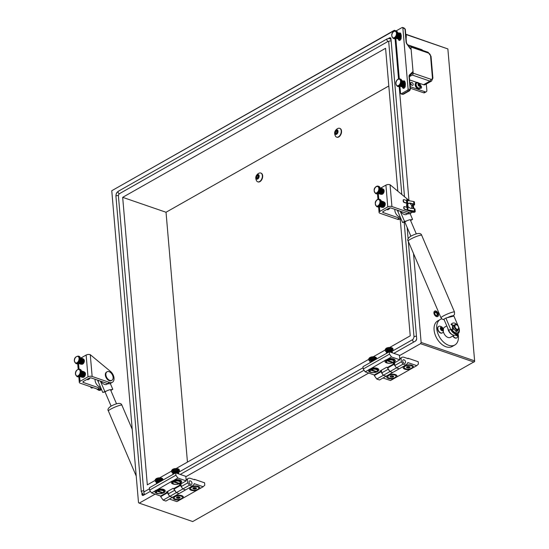 <?xml version="1.0" encoding="UTF-8"?>
<svg xmlns="http://www.w3.org/2000/svg" width="549" height="549" viewBox="0 0 549 549"><rect width="100%" height="100%" fill="white"/><g stroke="black" fill="none" stroke-linecap="round" stroke-linejoin="round"><path stroke-width="0.82" d="M435.988 311.194A2.937 1.873 60.5 0 0 434.76 311.249A2.937 1.873 60.5 0 0 434.218 313.898A2.937 1.873 60.5 0 0 436.434 316.423A2.937 1.873 60.5 0 0 437.663 316.361A2.937 1.873 60.5 0 0 438.205 313.712A2.937 1.873 60.5 0 0 435.988 311.194M397.826 191.196L385.576 48.305L122.674 197.331L147.324 484.856L155.189 480.396M159.78 477.795L171.617 471.083M176.208 468.475L368.798 359.314M373.389 356.706L385.226 350.001M389.824 347.393L410.227 335.83L400.221 219.12A6.856 4.365 -119.5 0 1 397.373 219.25L380.025 213.28A2.937 1.324 -4.9 0 1 379.071 212.415A2.937 1.324 -4.9 0 1 379.833 211.42L387.779 206.911A2.937 1.324 -4.9 0 1 391.924 206.541L409.266 212.511A6.856 4.365 60.5 0 0 412.127 212.374A6.856 4.365 60.5 0 0 412.532 212.092M388.685 41.539A1.963 1.228 -71 0 0 388.548 41.477A1.963 1.228 -71 0 0 387.759 41.587L119.593 193.598A1.963 1.228 -71 0 0 118.433 196.082L143.673 490.573A1.963 1.228 -71 0 0 144.353 491.684A1.963 1.228 -71 0 0 144.373 491.691L144.353 491.684M395.397 30.868L394.395 30.518L111.77 190.723L138.506 502.644L139.24 503.138L155.12 494.141M141.862 493.51L141.93 494.306A1.963 1.228 -71 0 0 142.603 495.411A1.963 1.228 -71 0 0 143.392 495.301L150.44 491.307M117.273 192.177A1.963 1.228 -71 0 0 116.251 194.003M404.503 196.727L390.97 38.855A1.963 1.228 -71 0 0 390.291 37.744A1.963 1.228 -71 0 0 389.509 37.854L388.534 38.409M393.832 353.343L415.504 341.059A1.963 1.228 -71 0 0 416.664 338.575L408.339 241.43M408.113 238.808L407.138 227.41M180.216 474.432L364.049 370.225M185.837 476.731L368.729 373.052M399.446 355.642L420.548 343.681L421.131 342.439L474.611 360.851L447.867 48.93L405.814 34.45M111.77 190.723L394.381 30.27L394.429 30.984M395.081 38.588L398.54 78.905M399.192 86.509L408.957 200.412M410.336 219.936L412.574 219.374L410.082 213.554M410.673 220.451L410.707 220.801M413.507 253.528L421.131 342.439M405.718 34.175L447.867 48.93L474.672 361.468L474.611 360.851L474.027 362.093L420.548 343.681M394.381 30.27L396.165 30.881M139.24 503.138L192.72 521.55L474.672 361.468M388.809 85.98L166.031 212.257L187.449 462.107M166.031 212.257L122.674 197.331M390.764 38.149A1.963 1.228 -71 0 0 390.593 38.231L389.872 38.636M143.001 494.512L143.014 494.676A1.963 1.228 -71 0 0 143.22 495.383M436.448 316.574A3.109 1.983 -119.5 0 1 433.916 313.019A3.109 1.983 -119.5 0 1 435.975 311.043A3.109 1.983 -119.5 0 1 436.771 311.475A3.109 1.983 -119.5 0 1 438.5 314.529A3.109 1.983 -119.5 0 1 436.448 316.574M436.064 312.065A1.963 1.249 -119.5 0 1 437.656 314.303A1.963 1.249 -119.5 0 1 436.359 315.551A1.963 1.249 -119.5 0 1 435.858 315.277A1.963 1.249 -119.5 0 1 434.767 313.349A1.963 1.249 -119.5 0 1 436.064 312.065M434.787 313.472A1.585 1.009 -119.5 0 1 435.179 312.566A1.585 1.009 -119.5 0 1 435.844 312.532A1.585 1.009 -119.5 0 1 437.038 313.898A1.585 1.009 -119.5 0 1 436.743 315.332A1.585 1.009 -119.5 0 1 436.084 315.359A1.585 1.009 -119.5 0 1 435.762 315.201M83.469 359.135A2.697 1.688 109 0 1 84.313 361.462A2.697 1.688 109 0 1 82.741 364.062A2.697 1.688 109 0 1 81.712 364.227M83.887 360.055L84.265 360.185A2.697 1.688 -71 0 0 84.244 360.178M84.587 372.208A2.697 1.688 109 0 1 85.431 374.528A2.697 1.688 109 0 1 83.86 377.129A2.697 1.688 109 0 1 82.837 377.3M85.383 373.238A2.697 1.688 -71 0 0 85.363 373.251L85.006 373.128M84.093 376.957A2.697 1.688 -71 0 0 84.093 376.971L83.729 376.834M101.16 388.644L100.453 389.049A6.856 4.365 -119.5 0 1 97.592 389.179L80.25 383.209A2.937 1.324 -4.9 0 1 79.289 382.344A2.937 1.324 -4.9 0 1 80.051 381.342L88.005 376.834A2.937 1.324 -4.9 0 1 92.143 376.463L109.484 382.433A6.856 4.365 60.5 0 0 112.346 382.303L110.376 383.422A6.856 4.365 -119.5 0 1 107.515 383.552L91.326 377.98A1.565 0.707 175.1 0 0 89.123 378.179L83.27 381.493A1.565 0.707 175.1 0 0 82.865 382.029A1.565 0.707 175.1 0 0 83.373 382.488L99.561 388.061A6.856 4.365 60.5 0 0 101.016 388.301M80.916 358.01L86.138 355.052A2.937 1.324 -4.9 0 1 90.276 354.681L92.143 376.463M112.346 382.303A6.856 4.365 60.5 0 0 113.938 377.41A6.856 4.365 60.5 0 0 110.493 371.426L90.276 354.681M96.247 388.719L98.587 390.174A1.373 0.618 175.1 0 0 98.813 390.277A1.373 0.618 175.1 0 0 100.309 390.277A1.373 0.618 175.1 0 0 101.098 389.639A1.373 0.618 175.1 0 0 100.652 389.234L100.316 389.117M92.994 387.594L91.752 387.814A0.981 0.858 -28.7 0 1 90.729 387.134L90.702 386.805M100 389.248L100.392 389.385A0.981 0.439 -4.9 0 1 100.707 389.673A0.981 0.439 -4.9 0 1 100.028 390.161A0.981 0.439 -4.9 0 1 98.916 390.058L97.406 389.117M91.752 387.814L91.841 387.978A0.981 0.858 151.3 0 1 90.866 387.498M91.841 387.978L93.344 387.718M383.243 189.213A2.697 1.688 109 0 1 384.087 191.532A2.697 1.688 109 0 1 382.516 194.133A2.697 1.688 109 0 1 381.493 194.305M382.749 193.962A2.697 1.688 -71 0 0 382.756 193.975L382.385 193.838M384.369 202.279A2.697 1.688 109 0 1 385.213 204.605A2.697 1.688 109 0 1 383.641 207.199A2.697 1.688 109 0 1 382.612 207.371M385.158 203.315A2.697 1.688 -71 0 0 385.144 203.322L384.78 203.199M383.868 207.028A2.697 1.688 -71 0 0 383.875 207.048L383.511 206.904M407.049 207.213A2.937 1.873 -119.5 0 1 406.802 204.358A2.889 1.839 60.5 0 0 406.734 204.496M412.127 212.374L410.151 213.492A6.856 4.365 -119.5 0 1 407.296 213.623L391.108 208.05A1.565 0.707 175.1 0 0 388.898 208.249L383.051 211.564A1.565 0.707 175.1 0 0 382.646 212.099A1.565 0.707 175.1 0 0 383.154 212.559L399.343 218.131A6.856 4.365 60.5 0 0 400.797 218.378M380.704 188.081L385.913 185.13A2.937 1.324 -4.9 0 1 390.058 184.752L391.924 206.541M413.829 208.586A6.856 4.365 60.5 0 0 413.068 205.319M409.43 200.804L390.058 184.752M407.193 199.177L407.694 207.467L408.079 207.467L407.674 209.896L414.481 211.111A1.373 0.618 -4.9 0 1 414.756 211.187A1.373 0.618 -4.9 0 1 415.209 211.591A1.373 0.618 -4.9 0 1 414.42 212.23A1.373 0.618 -4.9 0 1 412.917 212.23L404.606 209.368A0.981 0.624 -119.5 0 1 403.81 208.249L403.735 207.378A0.981 0.624 -119.5 0 1 403.975 206.774A0.981 0.624 -119.5 0 1 404.119 206.726M415.209 211.591L414.982 209.004L414.543 208.668L410.323 208.256L408.017 206.74M413.871 204.022L414.605 204.592L414.385 202.005A1.373 0.618 -4.9 0 0 413.939 201.6A1.373 0.618 -4.9 0 0 413.658 201.531L413.871 204.022L409.877 203.027L407.763 203.782M407.482 200.474L413.658 201.531M407.406 199.575L408.079 207.467M414.152 204.111C414.92 204.695 414.632 205.1 413.287 205.319L412.574 205.01C414.111 205.12 414.481 204.852 413.685 204.194L409.602 203.185L408.223 203.336M414.214 204.605L413.685 204.194M406.473 200.467L404.05 199.637A0.981 0.624 60.5 0 0 403.639 199.651A0.981 0.624 60.5 0 0 403.398 200.255L403.474 201.126A0.981 0.624 60.5 0 0 404.277 202.245L406.692 203.082M403.398 200.255L403.213 201.277A0.981 0.624 -119.5 0 0 404.009 202.396L406.713 203.329M407.07 207.44L404.647 206.602A0.981 0.624 60.5 0 0 404.236 206.623A0.981 0.624 60.5 0 0 404.002 207.227L404.071 208.098A0.981 0.624 60.5 0 0 404.874 209.217L413.184 212.079A0.981 0.439 175.1 0 0 414.248 212.079A0.981 0.439 175.1 0 0 414.818 211.626A0.981 0.439 175.1 0 0 414.296 211.283L407.591 210.137L407.694 207.467M406.473 200.392L407.269 199.067M412.875 208.496A4.9 3.116 60.5 0 0 412.388 205.312L413.287 205.326L412.313 205.161M403.138 200.406A0.981 0.624 -119.5 0 1 403.378 199.802A0.981 0.624 -119.5 0 1 403.522 199.754M407.015 199.575L406.878 199.067M453.193 326.284A2.45 1.558 60.5 0 0 452.85 327.581A2.45 1.558 60.5 0 0 453.488 329.27M452.994 325.804A2.937 1.873 60.5 0 0 452.493 327.458A2.937 1.873 60.5 0 0 453.083 329.215M446.783 325.914L444.663 327.115A5.881 3.74 60.5 0 0 443.317 329.119M441.746 318.859A14.693 9.354 60.5 0 0 440.312 319.443L437.683 320.932A14.693 9.354 60.5 0 0 434.094 329.99A14.693 9.354 60.5 0 0 440.991 343.653A14.693 9.354 60.5 0 0 452.177 346.501L454.805 345.012A14.693 9.354 60.5 0 0 458.401 335.961A14.693 9.354 60.5 0 0 458.038 333.62M440.312 319.443A14.693 9.354 60.5 0 0 436.723 328.494A14.693 9.354 60.5 0 0 443.619 342.164A14.693 9.354 60.5 0 0 454.805 345.012M458.566 327.636A2.45 1.558 60.5 0 0 458.566 327.581A2.45 1.558 60.5 0 0 457.2 325.173A2.45 1.558 60.5 0 0 454.956 326.394A2.45 1.558 60.5 0 0 456.946 329.194A2.45 1.558 60.5 0 0 458.566 327.636M457.084 325.09A2.937 1.873 60.5 0 0 456.96 324.994A2.937 1.873 60.5 0 0 454.984 324.644A2.937 1.873 60.5 0 0 454.263 326.456A2.937 1.873 60.5 0 0 455.643 329.187A2.937 1.873 60.5 0 0 457.887 329.757A2.937 1.873 60.5 0 0 458.6 327.945A2.937 1.873 60.5 0 0 458.593 327.883A2.937 1.873 60.5 0 0 458.587 327.815M454.984 324.644L453.865 325.276A2.937 1.873 60.5 0 0 453.151 327.087A2.937 1.873 60.5 0 0 454.531 329.819A2.937 1.873 60.5 0 0 456.768 330.388L457.887 329.757M443.331 331.479A5.881 3.74 60.5 0 0 450.461 337.34L454.201 335.219M447.86 328.439A5.881 3.74 60.5 0 0 453.069 334.979M455.697 330.903A2.937 1.873 60.5 0 0 456.109 330.766A2.937 1.873 60.5 0 0 456.404 330.525M107.933 383.676L106.904 384.266A5.881 3.74 -119.5 0 1 100.913 381.281M100.529 387.155A5.881 3.74 -119.5 0 1 95.066 380.265A5.881 3.74 -119.5 0 1 95.059 379.263M394.841 209.341A5.881 3.74 60.5 0 0 400.303 217.226M400.695 211.351A5.881 3.74 60.5 0 0 406.679 214.336L407.715 213.753M453.515 325.578L451.573 324.164A5.387 3.431 -119.5 0 1 452.465 323.258A5.387 3.431 -119.5 0 1 454.709 323.155A5.387 3.431 -119.5 0 1 457.845 325.832M458.333 326.689A5.387 3.431 -119.5 0 1 457.777 332.632A5.387 3.431 -119.5 0 1 455.533 332.735A5.387 3.431 -119.5 0 1 452.026 329.441L452.136 329.084L454.092 329.352M457.537 332.749A5.387 3.431 -119.5 0 1 457.317 332.893A5.387 3.431 -119.5 0 1 455.073 332.996A5.387 3.431 -119.5 0 1 451.566 329.702L451.992 329.167M451.573 324.164L451.113 324.425A5.387 3.431 -119.5 0 1 452.005 323.519A5.387 3.431 -119.5 0 1 452.239 323.402M451.113 324.425L453.289 325.969M455.608 330.471L455.855 331.541A3.918 2.498 60.5 0 0 457.049 331.356A3.918 2.498 60.5 0 0 458.003 329.675M456.809 331.466A3.918 2.498 60.5 0 0 457.543 329.949M413.177 84.32A1.62 1.029 60.5 0 0 412.416 82.817A1.62 1.029 60.5 0 0 411.187 82.501A1.62 1.029 60.5 0 0 410.789 83.503A1.62 1.029 60.5 0 0 411.551 85.006A1.62 1.029 60.5 0 0 412.779 85.315A1.62 1.029 60.5 0 0 413.177 84.32M410.844 83.819A1.62 1.029 -119.5 0 1 411.476 84.937M410.35 88.224L423.574 92.781A2.45 1.558 60.5 0 0 424.597 92.733L426.237 91.8A2.45 1.558 -119.5 0 1 425.221 91.848L410.22 86.687L410.398 84.402M426.299 84.018L426.841 90.29A2.45 1.558 -119.5 0 1 426.237 91.8M423.554 84.724L429.929 81.108L412.299 75.041A1.469 0.92 -71 0 0 413.171 73.175L430.807 79.241A2.45 1.558 60.5 0 0 432.427 77.69A1.469 0.666 175.1 0 1 432.9 78.123L431.562 81.032L425.187 84.649A3.918 2.498 -119.5 0 1 423.554 84.724L418.715 83.057M416.821 82.405L409.636 79.934M420.163 88.121L420.486 88.231A1.62 1.029 60.5 0 0 421.165 88.204A1.62 1.029 60.5 0 0 421.474 86.79A1.62 1.029 60.5 0 0 420.314 85.383M414.845 47.269L421.598 49.595A2.45 1.558 -119.5 0 1 422.757 50.453M414.598 47.187L407.742 44.819M412.299 75.041L409.362 76.702M432.427 77.69L430.56 55.909A2.45 1.558 60.5 0 0 428.563 53.102L410.933 47.036L413.171 73.175M410.933 47.036A1.469 0.92 -71 0 0 410.426 46.205A1.469 0.92 -71 0 0 409.835 46.288L409.087 46.713M402.506 87.023L402.52 87.126A2.059 1.29 -71 0 0 403.227 88.286A2.059 1.29 -71 0 0 404.057 88.176A2.059 1.29 -71 0 0 405.279 85.562L405.217 84.848M398.402 39.103L398.409 39.205A2.059 1.29 -71 0 0 399.123 40.365A2.059 1.29 -71 0 0 399.946 40.255A2.059 1.29 -71 0 0 401.168 37.641L401.106 36.927M410.412 48.971L406.884 44.009A2.937 1.873 -119.5 0 1 406.088 41.944L405.032 29.598A0.981 0.624 60.5 0 0 404.236 28.479L402.863 28.006A0.981 0.611 -71 0 0 402.52 27.45A0.981 0.611 -71 0 0 402.129 27.505L395.939 31.012M403.33 81.101A2.059 1.29 109 0 1 404.27 80.916A2.059 1.29 109 0 1 404.963 81.925M399.219 33.18A2.059 1.29 109 0 1 400.159 32.995A2.059 1.29 109 0 1 400.852 34.004M397.86 33.688A2.937 1.839 109 0 1 397.915 34.038A2.937 1.839 109 0 1 397.922 34.587A2.937 1.839 109 0 1 397.84 35.157A2.937 1.839 109 0 1 397.689 35.726A2.937 1.839 109 0 1 397.462 36.275A2.937 1.839 109 0 1 397.174 36.783A2.937 1.839 109 0 1 396.838 37.215L399.727 38.217A2.937 1.839 109 0 1 399.356 38.56L396.488 37.572L399.349 38.567A2.937 1.839 109 0 1 399.054 38.766A2.937 1.839 109 0 1 398.958 38.814L396.206 37.867L398.951 38.821A2.937 1.839 109 0 1 398.56 38.958L395.98 38.073L398.553 38.965A2.937 1.839 109 0 1 398.169 38.993L395.836 38.19L398.169 38.993A2.937 1.839 109 0 1 397.874 38.931A2.937 1.839 109 0 1 397.805 38.904L395.802 38.21L399.288 78.775M399.94 86.104L402.273 86.914A2.937 1.839 109 0 1 401.985 86.852A2.937 1.839 109 0 1 401.916 86.824L399.905 86.131L400.53 93.275A0.981 0.611 -71 0 0 400.866 93.831A0.981 0.611 -71 0 0 401.264 93.776L402.637 94.25A1.963 1.249 60.5 0 0 403.453 94.208L402.239 94.304A0.981 0.611 -71 0 0 402.637 94.25L408.881 90.709L407.509 90.235L401.264 93.776M407.509 90.235A0.981 0.611 -71 0 0 408.085 88.993L409.465 89.466A0.981 0.624 60.5 0 0 410.11 88.842L409.053 76.496A2.937 1.873 -119.5 0 1 409.527 74.863L412.718 71.795M402.863 28.006L408.085 88.993M155.587 490.463L155.189 490.881A5.195 2.34 175.1 0 0 156.575 493.325A5.195 2.34 175.1 0 0 163.396 492.913A5.195 2.34 175.1 0 0 164.425 489.79A5.195 2.34 175.1 0 0 163.54 489.372A5.195 2.34 175.1 0 0 157.844 489.379L151.586 492.927L149.596 490.127L149.39 487.773L175.687 472.867L185.802 476.354L186.186 480.883L177.876 478.021L171.624 481.569A5.195 2.34 175.1 0 0 173.004 484.012A5.195 2.34 175.1 0 0 179.825 483.6A5.195 2.34 175.1 0 0 180.854 480.471A5.195 2.34 175.1 0 0 179.976 480.059A5.195 2.34 175.1 0 0 174.28 480.066M172.022 481.15L157.844 489.379M173.82 489.193L180.395 485.467L182.865 488.939L189.439 485.213L187.765 482.859L181.191 486.586L182.865 488.939L169.716 496.392L167.191 492.309L166.471 492.062L173.045 488.336L173.765 488.583L176.291 492.666L179.036 493.613L176.291 492.666L174.616 490.312L168.042 494.038L169.716 496.392L163.142 500.118L165.894 501.059L172.461 497.332L169.716 496.392L172.461 497.332L185.61 489.886L182.865 488.939L185.61 489.886L192.184 486.16L194.188 484.232L194.14 483.621L203.171 486.73L204.791 485.172L204.592 482.818L194.476 479.339L194.01 479.6M163.142 500.118L160.672 496.646L167.246 492.92M160.672 496.646L160.624 496.035L167.191 492.309M180.395 485.467L180.34 484.856L179.619 484.609L186.186 480.883M173.765 488.583L180.34 484.856M160.624 496.035L151.586 492.927M149.596 490.127L175.886 475.221L175.687 472.867M175.886 475.221L177.876 478.021M191.992 483.134A1.963 1.249 60.5 0 0 191.073 481.315A1.963 1.249 60.5 0 0 189.583 480.931A1.963 1.249 60.5 0 0 189.103 482.139A1.963 1.249 60.5 0 0 190.023 483.964A1.963 1.249 60.5 0 0 191.512 484.342A1.963 1.249 60.5 0 0 191.992 483.134M199.568 488.768A5.195 2.34 175.1 0 0 199.067 486.743A5.195 2.34 175.1 0 0 198.182 486.332A5.195 2.34 175.1 0 0 190.132 487.505A5.195 2.34 175.1 0 0 191.217 490.278A5.195 2.34 175.1 0 0 196.913 490.278L203.171 486.73M183.14 498.087A5.195 2.34 175.1 0 0 182.632 496.056A5.195 2.34 175.1 0 0 181.753 495.644A5.195 2.34 175.1 0 0 173.704 496.824A5.195 2.34 175.1 0 0 174.788 499.59A5.195 2.34 175.1 0 0 180.484 499.59L196.913 490.278M194.476 479.339L194.511 479.771L190.462 478.378A5.291 3.369 60.5 0 0 188.259 478.481A5.291 3.369 60.5 0 0 187.456 479.263L186.118 480.018M189.439 485.213L192.184 486.16M169.421 499.062L176.881 501.628L180.484 499.59M187.765 482.859L187.456 479.263M181.191 486.586L180.957 483.847M168.042 494.038L167.809 491.3M369.202 369.381L368.804 369.8A5.195 2.34 175.1 0 0 370.184 372.243A5.195 2.34 175.1 0 0 377.005 371.831A5.195 2.34 175.1 0 0 378.035 368.702A5.195 2.34 175.1 0 0 377.156 368.29A5.195 2.34 175.1 0 0 371.453 368.29L365.202 371.838L363.205 369.038L363.006 366.684L389.296 351.785L399.411 355.265L399.802 359.801L391.492 356.939L385.233 360.487A5.195 2.34 175.1 0 0 386.62 362.923A5.195 2.34 175.1 0 0 393.441 362.518A5.195 2.34 175.1 0 0 394.463 359.389A5.195 2.34 175.1 0 0 393.585 358.977A5.195 2.34 175.1 0 0 387.889 358.977M385.631 360.069L371.453 368.29M387.429 368.111L394.004 364.385L396.474 367.857L403.048 364.131L401.374 361.777L394.8 365.504L396.474 367.857L383.332 375.303L380.807 371.227L380.08 370.973L386.654 367.247L387.381 367.501L389.9 371.584L392.645 372.524L389.9 371.584L388.225 369.23L381.658 372.956L383.332 375.303L376.758 379.03L379.503 379.977L386.077 376.25L383.332 375.303L386.077 376.25L399.219 368.798L396.474 367.857L399.219 368.798L405.793 365.071L407.804 363.143L407.749 362.532L416.78 365.648L418.407 364.09L418.201 361.736L408.085 358.25L407.619 358.518M376.758 379.03L374.288 375.557L380.855 371.831M374.288 375.557L374.233 374.946L380.807 371.227M394.004 364.385L393.949 363.774L393.228 363.527L399.802 359.801M387.381 367.501L393.949 363.774M374.233 374.946L365.202 371.838M363.205 369.038L389.495 354.139L389.296 351.785M389.495 354.139L391.492 356.939M405.601 362.052A1.963 1.249 60.5 0 0 404.682 360.226A1.963 1.249 60.5 0 0 403.192 359.849A1.963 1.249 60.5 0 0 402.712 361.057A1.963 1.249 60.5 0 0 403.632 362.875A1.963 1.249 60.5 0 0 405.128 363.26A1.963 1.249 60.5 0 0 405.601 362.052M413.184 367.686A5.195 2.34 175.1 0 0 412.676 365.661A5.195 2.34 175.1 0 0 411.798 365.243A5.195 2.34 175.1 0 0 403.748 366.423A5.195 2.34 175.1 0 0 404.833 369.196A5.195 2.34 175.1 0 0 410.528 369.189L416.78 365.648M396.749 376.998A5.195 2.34 175.1 0 0 396.248 374.974A5.195 2.34 175.1 0 0 395.362 374.562A5.195 2.34 175.1 0 0 387.313 375.736A5.195 2.34 175.1 0 0 388.397 378.508A5.195 2.34 175.1 0 0 394.093 378.508L410.528 369.189M408.085 358.25L408.12 358.689L404.078 357.296A5.291 3.369 60.5 0 0 401.868 357.399A5.291 3.369 60.5 0 0 401.065 358.181L399.727 358.936M403.048 364.131L405.793 365.071M383.03 377.98L390.49 380.546L394.093 378.508M401.374 361.777L401.065 358.181M394.8 365.504L394.566 362.765M381.658 372.956L381.418 370.218M452.904 325.756A3.04 1.935 60.5 0 0 452.74 328.686A3.04 1.935 60.5 0 0 453 329.201M450.681 329.304A6.272 3.994 60.5 0 0 457.077 334.025L455.107 335.144L457.2 333.991A6.272 3.994 60.5 0 0 457.852 333.737A6.272 3.994 60.5 0 0 458.717 327.286L453.906 316.039L445.87 318.056L443.901 319.175L448.705 330.423L450.681 329.304L445.87 318.056M455.711 330.999A3.04 1.935 60.5 0 0 456.157 330.848A3.04 1.935 60.5 0 0 456.562 330.477M455.107 335.144A6.272 3.994 -119.5 0 1 448.705 330.423M457.852 333.737L455.883 334.849A6.272 3.994 -119.5 0 1 455.231 335.11M416.293 233.874L410.268 219.785A2.937 0.391 156.8 0 0 408.25 220.238A2.937 0.391 156.8 0 0 406.946 220.787A2.937 0.391 156.8 0 0 404.977 221.899A2.937 0.391 156.8 0 0 404.867 222.098L410.892 236.187M404.977 221.899L402.561 222.51L404.538 221.391L406.946 220.787M400.166 211.173L404.538 221.391M412.574 219.374L410.577 220.499M398.883 210.727L397.792 211.351A6.368 4.056 -119.5 0 1 397.387 210.219M397.792 211.351L402.561 222.51M116.518 403.803L110.493 389.715A2.937 0.391 156.8 0 0 108.476 390.167A2.937 0.391 156.8 0 0 107.165 390.71A2.937 0.391 156.8 0 0 105.195 391.828A2.937 0.391 156.8 0 0 105.085 392.02L111.111 406.116M105.195 391.828L102.787 392.432L107.165 390.71M110.294 383.463L112.792 389.303L110.795 390.421M100.385 381.102L104.756 391.32M110.555 389.859L112.792 389.303M99.101 380.656L98.01 381.274A6.368 4.056 -119.5 0 1 97.612 380.141M98.01 381.274L102.787 392.432M393.221 38.361L393.942 38.615A3.918 2.45 -71 0 0 395.52 38.389A3.918 2.45 -71 0 0 397.812 34.546A3.918 2.45 -71 0 0 396.495 31.204L395.774 30.95A3.918 2.45 109 0 1 397.092 34.292A3.918 2.45 109 0 1 394.793 38.142A3.918 2.45 109 0 1 393.221 38.361C391.005 35.685 391.265 33.29 393.997 31.183L395.774 30.95A3.918 2.45 109 0 0 394.196 31.176M397.709 32.659L399.686 33.345A2.937 1.839 109 0 1 399.789 33.372A2.937 1.839 109 0 1 400.029 33.482L397.716 32.693L400.029 33.489A2.937 1.839 109 0 1 400.324 33.736L397.764 32.858L400.324 33.743A2.937 1.839 109 0 1 400.557 34.093L397.819 33.146L400.557 34.093A2.937 1.839 109 0 1 400.715 34.525L397.86 33.544L400.722 34.532A2.937 1.839 109 0 1 400.804 35.033L397.915 34.038L400.804 35.033A2.937 1.839 109 0 1 400.811 35.582L397.922 34.587L400.811 35.589A2.937 1.839 109 0 1 400.736 36.152L397.84 35.157L400.736 36.159A2.937 1.839 109 0 1 400.578 36.721L397.689 35.726L400.578 36.728A2.937 1.839 109 0 1 400.358 37.27L397.462 36.275L400.351 37.277A2.937 1.839 109 0 1 400.07 37.778L397.174 36.783L400.063 37.778A2.937 1.839 109 0 1 399.727 38.21L396.838 37.215A2.937 1.839 109 0 1 396.55 37.497M396.81 37.25L399.727 38.217L400.063 37.778M399.356 38.56L399.466 38.162M397.105 36.886L399.789 37.812M397.373 36.46L400.351 37.277L400.722 34.532M400.07 37.778L400.07 37.387M397.593 35.987L400.303 36.913M397.764 35.479L400.475 36.412M397.874 34.964L400.578 35.898M397.922 34.47L400.605 35.39M397.908 34.004L400.571 34.916M400.468 34.443L400.557 34.093M397.332 86.282L398.052 86.529A3.918 2.45 -71 0 0 399.624 86.31A3.918 2.45 -71 0 0 401.923 82.467A3.918 2.45 -71 0 0 400.605 79.125L399.878 78.871A3.918 2.45 109 0 1 401.202 82.213A3.918 2.45 109 0 1 398.903 86.063A3.918 2.45 109 0 1 397.332 86.282C395.115 83.606 395.369 81.211 398.1 79.104L399.878 78.871A3.918 2.45 109 0 0 398.306 79.09M401.209 84.807L404.174 85.699L401.285 84.704A2.937 1.839 109 0 1 400.948 85.136L403.831 86.138A2.937 1.839 109 0 1 403.46 86.481L400.592 85.493L403.46 86.488A2.937 1.839 109 0 1 403.165 86.687A2.937 1.839 109 0 1 403.069 86.735L400.317 85.788L403.062 86.742A2.937 1.839 109 0 1 402.664 86.879L400.084 85.994L402.664 86.879A2.937 1.839 109 0 1 402.273 86.914L402.376 86.783M399.94 86.111L402.273 86.907M404.174 85.699A2.937 1.839 109 0 1 403.838 86.131L400.948 85.136A2.937 1.839 109 0 1 400.66 85.418M401.985 82.885L404.682 83.819L404.915 83.503L402.026 82.508A2.937 1.839 109 0 1 401.95 83.077A2.937 1.839 109 0 1 401.799 83.647A2.937 1.839 109 0 1 401.573 84.196A2.937 1.839 109 0 1 401.285 84.697L404.174 85.692L404.462 85.198A2.937 1.839 109 0 1 404.174 85.692M401.573 84.203L404.462 85.198L404.688 84.649A2.937 1.839 109 0 1 404.462 85.191L401.573 84.196M401.793 83.654L404.688 84.649L404.839 84.079A2.937 1.839 109 0 1 404.688 84.642L401.799 83.647M404.915 83.503A2.937 1.839 109 0 1 404.839 84.072L401.95 83.077L404.682 83.819M404.915 82.954L402.019 81.959A2.937 1.839 109 0 1 402.026 82.501L404.915 83.496L404.915 82.954A2.937 1.839 109 0 1 404.915 83.496M401.971 81.609A2.937 1.839 109 0 1 402.019 81.952L404.915 82.947L404.826 82.453A2.937 1.839 109 0 1 404.915 82.947M401.964 81.465L404.826 82.453L401.964 81.465M401.82 80.579L403.796 81.259A2.937 1.839 109 0 1 403.899 81.293A2.937 1.839 109 0 1 404.133 81.403L401.827 80.614L404.139 81.41A2.937 1.839 109 0 1 404.428 81.657L401.868 80.778L404.435 81.664A2.937 1.839 109 0 1 404.661 82.014L401.923 81.067L404.668 82.014A2.937 1.839 109 0 1 404.826 82.446M400.914 85.17L403.831 86.138L403.899 85.733M403.46 86.481L403.577 86.083M401.477 84.381L404.181 85.308M401.703 83.901L404.407 84.834M401.875 83.4L404.579 84.333M402.033 82.391L404.716 83.311M402.019 81.925L404.675 82.837M404.579 82.364L404.668 82.014M172.763 472.826A3.918 1.764 -4.9 0 1 171.672 471.742A3.918 1.764 -4.9 0 1 172.688 470.411A3.918 1.764 -4.9 0 1 176.915 469.649A3.918 1.764 -4.9 0 1 179.482 471.069A3.918 1.764 -4.9 0 1 178.61 472.318M173.388 471.584L173.601 474.048L173.388 471.591L173.807 471.371A2.937 1.324 175.1 0 0 173.484 471.529A2.937 1.324 175.1 0 0 173.388 471.584A2.937 1.324 175.1 0 0 173.065 471.831L173.271 474.24L173.059 471.838A2.937 1.324 175.1 0 0 172.839 472.099L173.038 474.37L172.839 472.099A2.937 1.324 175.1 0 0 172.736 472.366L172.757 472.634M172.908 474.439L172.729 472.373A2.937 1.324 175.1 0 0 172.722 472.524A2.937 1.324 175.1 0 0 172.743 472.634M172.722 472.524L172.654 471.653A2.937 1.324 -4.9 0 1 173.409 470.658A2.937 1.324 -4.9 0 1 176.586 470.088A2.937 1.324 -4.9 0 1 178.507 471.152L178.583 472.023A2.937 1.324 175.1 0 0 178.583 472.023A2.937 1.324 175.1 0 0 178.514 471.79L178.693 473.904L178.507 471.783A2.937 1.324 175.1 0 0 178.322 471.543A2.937 1.324 175.1 0 0 178.027 471.33A2.937 1.324 175.1 0 0 177.629 471.159A2.937 1.324 175.1 0 0 177.149 471.028A2.937 1.324 175.1 0 0 176.613 470.953A2.937 1.324 175.1 0 0 176.037 470.932A2.937 1.324 175.1 0 0 175.447 470.967A2.937 1.324 175.1 0 0 174.863 471.049A2.937 1.324 175.1 0 0 174.308 471.186A2.937 1.324 175.1 0 0 173.813 471.371L174.019 473.808L173.807 471.371M173.813 471.371L174.301 471.186L174.507 473.54L174.308 471.186L174.857 471.049L175.042 473.231M175.605 472.915L175.44 470.967L174.863 471.049L175.049 473.231M176.208 473.053L176.03 470.932L175.447 470.967L175.611 472.909M176.805 473.252L176.606 470.953L176.037 470.932L176.222 473.053M177.629 471.159L177.835 473.609L177.622 471.159L177.149 471.028L177.361 473.444L177.149 471.028L176.613 470.953L176.812 473.259M178.02 471.33L178.226 473.746L178.027 471.33L177.643 471.344M178.322 471.543L178.514 473.842L178.041 471.529M178.535 472.03L178.748 473.924M173.807 471.557L173.999 473.821M174.218 471.378L174.41 473.595M174.692 471.234L174.87 473.327M175.2 471.138L175.364 473.053M175.728 471.083L175.886 472.936M176.256 471.076L176.428 473.128M176.757 471.124L176.943 473.3M177.21 471.214L177.402 473.464M386.372 351.737A3.918 1.764 -4.9 0 1 385.288 350.653A3.918 1.764 -4.9 0 1 386.297 349.329A3.918 1.764 -4.9 0 1 390.531 348.567A3.918 1.764 -4.9 0 1 393.098 349.988A3.918 1.764 -4.9 0 1 392.219 351.236M387.004 350.502L387.21 352.966L386.997 350.502L388.466 349.967A2.937 1.324 175.1 0 0 387.917 350.104A2.937 1.324 175.1 0 0 387.422 350.283A2.937 1.324 175.1 0 0 387.1 350.447A2.937 1.324 175.1 0 0 387.004 350.502A2.937 1.324 175.1 0 0 386.674 350.749L386.88 353.151L386.668 350.749A2.937 1.324 175.1 0 0 386.448 351.01L386.448 351.017A2.937 1.324 175.1 0 0 386.345 351.285L386.523 353.357L386.345 351.285A2.937 1.324 175.1 0 0 386.338 351.442A2.937 1.324 175.1 0 0 386.359 351.552L386.51 353.364M386.338 351.442L386.263 350.571A2.937 1.324 -4.9 0 1 387.024 349.576A2.937 1.324 -4.9 0 1 390.195 349.006A2.937 1.324 -4.9 0 1 392.116 350.07L392.192 350.941A2.937 1.324 175.1 0 0 392.192 350.941A2.937 1.324 175.1 0 0 392.123 350.701A2.937 1.324 175.1 0 0 391.931 350.461A2.937 1.324 175.1 0 0 391.636 350.248A2.937 1.324 175.1 0 0 391.238 350.077A2.937 1.324 175.1 0 0 390.764 349.946A2.937 1.324 175.1 0 0 390.222 349.871L390.421 352.17L390.215 349.871A2.937 1.324 175.1 0 0 389.646 349.85A2.937 1.324 175.1 0 0 389.056 349.878L389.22 351.827L389.049 349.885A2.937 1.324 175.1 0 0 388.472 349.967L388.658 352.142L388.466 349.967M387.416 350.289L387.628 352.733L387.422 350.283M387.917 350.104L388.116 352.451L387.917 350.104M389.056 349.878L389.639 349.85L389.824 351.964L389.646 349.85L390.215 349.871M390.222 349.871L390.758 349.946L390.963 352.362L390.764 349.946L391.231 350.077L391.444 352.527L391.238 350.077M391.629 350.248L391.835 352.657L391.636 350.248L391.259 350.262M391.931 350.461L392.13 352.76L391.65 350.447M392.123 350.701L392.302 352.822L391.952 350.674M392.144 350.948L392.357 352.835M387.416 350.475L387.608 352.739M387.827 350.296L388.019 352.506M388.301 350.152L388.479 352.245M388.472 349.967L389.049 349.885M388.809 350.049L388.973 351.964M389.337 350.001L389.502 351.854M389.865 349.994L390.044 352.039M390.366 350.036L390.552 352.218M390.826 350.132L391.018 352.376M369.944 361.057A3.918 1.764 -4.9 0 1 368.853 359.972A3.918 1.764 -4.9 0 1 369.868 358.641A3.918 1.764 -4.9 0 1 373.766 357.852A3.918 1.764 -4.9 0 1 376.573 358.998M370.568 359.815L371.481 359.417A2.937 1.324 175.1 0 0 370.994 359.595A2.937 1.324 175.1 0 0 370.664 359.76A2.937 1.324 175.1 0 0 370.568 359.815L370.568 359.821A2.937 1.324 175.1 0 0 370.239 360.062L370.239 360.069A2.937 1.324 175.1 0 0 370.019 360.329L370.211 362.601L370.019 360.329A2.937 1.324 175.1 0 0 369.909 360.597L369.937 360.865A2.937 1.324 175.1 0 1 369.902 360.755L369.827 359.883A2.937 1.324 -4.9 0 1 370.589 358.888A2.937 1.324 -4.9 0 1 373.759 358.319A2.937 1.324 -4.9 0 1 375.688 359.382L375.694 359.492M370.088 362.669L369.909 360.604A2.937 1.324 175.1 0 0 369.902 360.755M370.987 359.602L371.193 362.045L370.994 359.595M371.481 359.417L371.68 361.77L371.488 359.417L372.03 359.279A2.937 1.324 175.1 0 0 371.488 359.417M372.03 359.279L372.222 361.462L372.037 359.279L372.62 359.197A2.937 1.324 175.1 0 0 372.037 359.279M375.379 359.67A2.937 1.324 175.1 0 0 375.2 359.561A2.937 1.324 175.1 0 0 374.809 359.389A2.937 1.324 175.1 0 0 374.329 359.259A2.937 1.324 175.1 0 0 373.794 359.183A2.937 1.324 175.1 0 0 373.217 359.163A2.937 1.324 175.1 0 0 372.627 359.197L372.785 361.146M374.809 359.389L374.857 359.966L374.329 359.259L374.411 360.219L374.322 359.259L373.794 359.183L373.91 360.508L373.787 359.183L373.217 359.163L373.361 360.817L373.21 359.163L372.627 359.197L372.792 361.139M374.823 359.574L375.228 359.76M370.239 360.062L370.582 360.007M370.987 359.787L371.179 362.052M371.399 359.609L371.584 361.825M371.865 359.465L372.05 361.558M372.38 359.369L372.545 361.283M372.908 359.314L373.052 360.988M373.437 359.307L373.553 360.707M373.938 359.355L374.027 360.439M374.391 359.444L374.459 360.192M156.328 482.139A3.918 1.764 -4.9 0 1 155.243 481.054A3.918 1.764 -4.9 0 1 156.259 479.723A3.918 1.764 -4.9 0 1 160.157 478.941A3.918 1.764 -4.9 0 1 162.964 480.08M157.165 483.367L156.952 480.903L159.601 480.245A2.937 1.324 175.1 0 0 159.011 480.279A2.937 1.324 175.1 0 0 158.428 480.368A2.937 1.324 175.1 0 0 157.879 480.499A2.937 1.324 175.1 0 0 157.378 480.684A2.937 1.324 175.1 0 0 157.055 480.842A2.937 1.324 175.1 0 0 156.959 480.903A2.937 1.324 175.1 0 0 156.63 481.144L156.63 481.15A2.937 1.324 175.1 0 0 156.41 481.411L156.602 483.683L156.403 481.411A2.937 1.324 175.1 0 0 156.3 481.686L156.479 483.751M156.959 480.903L157.172 483.36M156.293 481.844L156.218 480.972A2.937 1.324 -4.9 0 1 156.98 479.97A2.937 1.324 -4.9 0 1 160.15 479.401A2.937 1.324 -4.9 0 1 162.079 480.471L162.085 480.574M157.378 480.684L157.584 483.127L157.378 480.684M157.872 480.505L158.071 482.852L157.879 480.499M158.613 482.544L158.428 480.368L158.606 482.55M159.004 480.279L159.176 482.228L159.011 480.279M159.601 480.245L159.738 481.905M161.77 480.759A2.937 1.324 175.1 0 0 161.591 480.649A2.937 1.324 175.1 0 0 161.193 480.471A2.937 1.324 175.1 0 0 160.72 480.348A2.937 1.324 175.1 0 0 160.184 480.272A2.937 1.324 175.1 0 0 159.608 480.245L159.745 481.905M159.608 480.245L160.178 480.265L160.287 481.597M161.193 480.471L161.248 481.054L160.72 480.348L160.802 481.301L160.713 480.348L160.184 480.272L160.294 481.59M161.591 480.643L161.214 480.663M156.63 481.144L156.973 481.089M157.371 480.869L157.57 483.141M157.789 480.691L157.975 482.907M158.256 480.553L158.435 482.646M158.771 480.45L158.929 482.365M159.299 480.396L159.443 482.077M159.821 480.389L159.944 481.789M160.322 480.437L160.418 481.521M160.782 480.526L160.843 481.281M105.875 374.795A4.9 3.116 -119.5 0 1 107.076 371.776A4.9 3.116 -119.5 0 1 110.802 372.73A4.9 3.116 -119.5 0 1 113.101 377.28A4.9 3.116 -119.5 0 1 111.907 380.299A4.9 3.116 -119.5 0 1 108.174 379.352A4.9 3.116 -119.5 0 1 105.875 374.795M111.907 380.299L111.378 380.601A4.9 3.116 -119.5 0 1 107.652 379.647A4.9 3.116 -119.5 0 1 105.353 375.091A4.9 3.116 -119.5 0 1 106.547 372.078L107.076 371.776M83.304 359.554L80.47 358.579A3.918 2.45 -71 0 0 79.111 356.342L78.39 356.095A3.918 2.45 109 0 1 79.742 358.305A3.918 2.45 109 0 1 78.589 362.21A3.918 2.45 109 0 1 75.837 363.507L76.558 363.754A3.918 2.45 -71 0 0 79.31 362.457A3.918 2.45 -71 0 0 80.463 358.559L83.304 359.554A2.937 1.839 109 0 1 83.407 360.041A2.937 1.839 109 0 1 83.421 360.171A2.937 1.839 109 0 1 83.434 360.576A2.937 1.839 109 0 1 83.379 361.146A2.937 1.839 109 0 1 83.242 361.722A2.937 1.839 109 0 1 83.036 362.278A2.937 1.839 109 0 1 82.762 362.793A2.937 1.839 109 0 1 82.432 363.253A2.937 1.839 109 0 1 82.069 363.623L83.242 361.729L83.304 359.554A2.937 1.839 109 0 0 83.125 359.142L80.422 358.209M82.24 358.47A2.937 1.839 109 0 1 82.405 358.511A2.937 1.839 109 0 1 82.563 358.579L80.332 357.811L82.563 358.579A2.937 1.839 109 0 1 82.872 358.806A2.937 1.839 109 0 1 83.119 359.135L80.422 358.202M80.367 357.941L82.872 358.806L80.367 357.948M80.483 358.826A2.937 1.839 109 0 1 80.518 359.046L83.407 360.041L80.518 359.053A2.937 1.839 109 0 1 80.531 359.176A2.937 1.839 109 0 1 80.545 359.581L83.434 360.576L80.538 359.588A2.937 1.839 109 0 1 80.483 360.151A2.937 1.839 109 0 1 80.353 360.727A2.937 1.839 109 0 1 80.14 361.283A2.937 1.839 109 0 1 79.873 361.798A2.937 1.839 109 0 1 79.543 362.258A2.937 1.839 109 0 1 79.18 362.628L82.069 363.623M79.173 362.635A2.937 1.839 109 0 1 79.166 362.635L82.062 363.63A2.937 1.839 109 0 1 81.677 363.905L78.891 362.944L81.671 363.905A2.937 1.839 109 0 1 81.273 364.076L78.644 363.17L81.273 364.076A2.937 1.839 109 0 1 80.881 364.131L78.48 363.308L80.875 364.131A2.937 1.839 109 0 1 80.511 364.076L78.411 363.356L80.504 364.076A2.937 1.839 109 0 1 80.49 364.069A2.937 1.839 109 0 1 80.477 364.062M79.543 362.258L82.432 363.253L79.543 362.258M79.866 361.805L82.755 362.8L79.873 361.798M80.14 361.29L83.029 362.285L80.14 361.283M80.353 360.734L83.242 361.729L80.353 360.727M80.483 360.158L83.373 361.153L80.483 360.151M81.677 363.905L81.815 363.541M79.502 362.306L82.172 363.225M79.79 361.928L82.48 362.848M80.051 361.482L82.748 362.415M80.257 361.002L82.968 361.935M80.415 360.494L83.125 361.42M80.511 359.979L83.208 360.913M80.545 359.485L83.222 360.412M80.518 359.039L83.167 359.945M84.422 372.627L81.588 371.652A3.918 2.45 -71 0 0 80.229 369.408L79.509 369.161A3.918 2.45 109 0 1 80.861 371.378A3.918 2.45 109 0 1 79.708 375.276A3.918 2.45 109 0 1 76.956 376.573L77.684 376.82A3.918 2.45 -71 0 0 80.428 375.53A3.918 2.45 -71 0 0 81.588 371.625L84.422 372.62A2.937 1.839 109 0 1 84.525 373.107A2.937 1.839 109 0 1 84.539 373.245A2.937 1.839 109 0 1 84.553 373.649A2.937 1.839 109 0 1 84.498 374.219A2.937 1.839 109 0 1 84.361 374.789A2.937 1.839 109 0 1 84.155 375.351A2.937 1.839 109 0 1 83.88 375.866A2.937 1.839 109 0 1 83.558 376.319L84.498 374.226L84.422 372.627A2.937 1.839 109 0 0 84.244 372.208L81.54 371.275L84.237 372.201A2.937 1.839 109 0 0 83.99 371.879L81.485 371.014L83.99 371.879A2.937 1.839 109 0 0 83.688 371.652L81.451 370.877L83.688 371.652A2.937 1.839 109 0 0 83.523 371.584A2.937 1.839 109 0 0 83.366 371.536M81.602 371.893A2.937 1.839 109 0 1 81.636 372.112L84.525 373.107L81.636 372.119A2.937 1.839 109 0 1 81.65 372.249A2.937 1.839 109 0 1 81.664 372.654L84.553 373.649L81.664 372.661A2.937 1.839 109 0 1 81.609 373.224A2.937 1.839 109 0 1 81.472 373.794A2.937 1.839 109 0 1 81.266 374.356A2.937 1.839 109 0 1 80.991 374.871A2.937 1.839 109 0 1 80.662 375.324L83.558 376.319M80.621 375.372L83.551 376.326L80.662 375.331A2.937 1.839 109 0 1 80.298 375.701L83.187 376.696A2.937 1.839 109 0 1 82.796 376.971L80.01 376.017L82.789 376.978A2.937 1.839 109 0 1 82.398 377.142L79.77 376.243L82.391 377.149A2.937 1.839 109 0 1 82 377.204L79.598 376.374L81.993 377.204A2.937 1.839 109 0 1 81.629 377.142L79.536 376.422L81.623 377.142A2.937 1.839 109 0 1 81.616 377.142A2.937 1.839 109 0 1 81.595 377.136M83.551 376.326A2.937 1.839 109 0 1 83.187 376.696L80.298 375.701A2.937 1.839 109 0 1 80.291 375.708M80.984 374.878L83.88 375.873L80.991 374.871M81.259 374.356L84.155 375.351L81.266 374.356M81.472 373.8L84.361 374.795L81.472 373.794M81.609 373.231L84.498 374.226L81.609 373.224M82.796 376.971L82.94 376.614M83.187 376.696L83.29 376.291M80.909 374.994L83.599 375.921M81.17 374.555L83.873 375.482M81.382 374.068L84.086 375.001M81.533 373.56L84.244 374.493M81.629 373.052L84.326 373.979M81.664 372.558L84.34 373.478M81.636 372.105L84.285 373.018M377.911 193.605A3.918 2.45 -71 0 0 380.21 189.755A3.918 2.45 -71 0 0 378.892 186.413L378.165 186.166A3.918 2.45 109 0 1 379.489 189.508A3.918 2.45 109 0 1 377.19 193.358A3.918 2.45 109 0 1 375.619 193.577L376.339 193.824A3.918 2.45 -71 0 0 377.911 193.605M380.258 188.897A2.937 1.839 109 0 1 380.279 188.986A2.937 1.839 109 0 1 380.32 189.515A2.937 1.839 109 0 1 380.285 190.084L383.175 191.079A2.937 1.839 109 0 1 383.065 191.649L383.216 190.517A2.937 1.839 109 0 1 383.175 191.079L380.285 190.091A2.937 1.839 109 0 1 380.169 190.654L383.065 191.649M380.32 189.522L383.216 190.517L383.168 189.988A2.937 1.839 109 0 1 383.216 190.51L380.32 189.515M380.08 190.949L383.058 191.656L380.169 190.661A2.937 1.839 109 0 1 379.983 191.217L382.873 192.212A2.937 1.839 109 0 1 382.612 192.747A2.937 1.839 109 0 1 382.296 193.214A2.937 1.839 109 0 1 381.939 193.612A2.937 1.839 109 0 1 381.555 193.914L381.692 193.529M383.058 191.656A2.937 1.839 109 0 1 382.873 192.212L382.79 191.882M379.723 191.752L382.612 192.747L382.866 192.219L379.977 191.224A2.937 1.839 109 0 1 379.723 191.752A2.937 1.839 109 0 1 379.407 192.219L382.296 193.214L382.612 192.747L379.723 191.752M381.939 193.619L379.043 192.624L381.939 193.612L382.296 193.221L379.407 192.225A2.937 1.839 109 0 1 379.05 192.617A2.937 1.839 109 0 1 378.947 192.713M378.481 193.193L381.15 194.113A2.937 1.839 109 0 0 381.452 193.975A2.937 1.839 109 0 0 381.548 193.921L378.735 192.953L381.555 193.914M382.269 188.705L380.107 187.875L382.255 188.609A2.937 1.839 109 0 0 382.186 188.582A2.937 1.839 109 0 0 382.111 188.561M382.262 188.616A2.937 1.839 109 0 1 382.578 188.815L380.134 187.971L382.578 188.815A2.937 1.839 109 0 1 382.845 189.117A2.937 1.839 109 0 1 383.044 189.515A2.937 1.839 109 0 1 383.168 189.981L380.279 188.986L383.168 189.988M380.183 188.204L382.845 189.117L380.183 188.204M380.237 188.547L383.044 189.515L380.237 188.554M378.481 193.2L381.15 194.12A2.937 1.839 109 0 1 380.759 194.202L378.288 193.351L380.752 194.202A2.937 1.839 109 0 1 380.375 194.174L378.199 193.426L380.375 194.174A2.937 1.839 109 0 1 380.272 194.14A2.937 1.839 109 0 1 380.169 194.099M380.32 189.446L382.996 190.366M382.921 189.899L383.044 189.515M379.352 192.287L382.029 193.207M379.64 191.889L382.33 192.823M379.887 191.436L382.591 192.37M380.224 190.434L382.928 191.368M380.306 189.927L382.996 190.853M411.18 208.346A2.889 1.839 60.5 0 0 411.798 206.623A2.889 1.839 60.5 0 0 410.439 203.933A2.889 1.839 60.5 0 0 408.236 203.37A2.889 1.839 60.5 0 0 407.77 203.844M406.898 205.491A2.402 1.53 60.5 0 0 406.905 205.834A2.402 1.53 60.5 0 0 406.96 206.204M178.899 483.758L173.525 481.905A3.671 1.654 175.1 0 0 173.457 483.751A3.671 1.654 175.1 0 0 174.081 484.04A3.671 1.654 175.1 0 0 178.899 483.758L179.214 483.264M173.258 483.6A4.166 1.88 -4.9 0 1 173.004 483.463A4.166 1.88 -4.9 0 1 172.359 482.564A4.166 1.88 -4.9 0 1 173.127 481.343L173.072 480.732A4.166 1.88 -4.9 0 1 173.731 480.361L173.786 480.972A4.166 1.88 -4.9 0 1 179.297 480.622A4.166 1.88 -4.9 0 1 180.655 481.85A4.166 1.88 -4.9 0 1 180.168 482.846A4.166 1.88 -4.9 0 1 179.942 483.031M174.184 481.535L179.557 483.381A3.671 1.654 175.1 0 0 179.77 483.209A3.671 1.654 175.1 0 0 178.85 481.199A3.671 1.654 175.1 0 0 174.184 481.535L173.786 480.972M173.127 481.343L173.525 481.905M173.793 480.979L173.072 480.732M392.508 362.669L387.141 360.823A3.671 1.654 175.1 0 0 387.066 362.663A3.671 1.654 175.1 0 0 387.69 362.958A3.671 1.654 175.1 0 0 392.508 362.669L392.823 362.182M386.867 362.518A4.166 1.88 -4.9 0 1 386.62 362.374A4.166 1.88 -4.9 0 1 385.968 361.482A4.166 1.88 -4.9 0 1 386.736 360.261L386.688 359.65A4.166 1.88 -4.9 0 1 387.34 359.279L387.395 359.89A4.166 1.88 -4.9 0 1 392.912 359.54A4.166 1.88 -4.9 0 1 394.264 360.768A4.166 1.88 -4.9 0 1 393.777 361.764A4.166 1.88 -4.9 0 1 393.558 361.942M387.8 360.453L393.166 362.299A3.671 1.654 175.1 0 0 393.386 362.12A3.671 1.654 175.1 0 0 392.46 360.11A3.671 1.654 175.1 0 0 387.8 360.453L386.688 359.65M386.736 360.261L387.141 360.823M376.079 371.989L370.705 370.136A3.671 1.654 175.1 0 0 370.637 371.982A3.671 1.654 175.1 0 0 371.254 372.27A3.671 1.654 175.1 0 0 376.079 371.989L376.388 371.495M370.438 371.831A4.166 1.88 -4.9 0 1 370.184 371.694A4.166 1.88 -4.9 0 1 369.539 370.795A4.166 1.88 -4.9 0 1 370.307 369.573L370.252 368.962A4.166 1.88 -4.9 0 1 370.911 368.592L370.966 369.202A4.166 1.88 -4.9 0 1 376.477 368.853A4.166 1.88 -4.9 0 1 377.836 370.081A4.166 1.88 -4.9 0 1 377.348 371.076A4.166 1.88 -4.9 0 1 377.122 371.261M371.364 369.765L376.738 371.611A3.671 1.654 175.1 0 0 376.95 371.44A3.671 1.654 175.1 0 0 376.031 369.429A3.671 1.654 175.1 0 0 371.364 369.765L370.966 369.202M370.307 369.573L370.705 370.136M370.973 369.209L370.252 368.962M162.47 493.071L157.096 491.218A3.671 1.654 175.1 0 0 157.021 493.064A3.671 1.654 175.1 0 0 157.645 493.359A3.671 1.654 175.1 0 0 162.47 493.071L162.779 492.577M156.822 492.92A4.166 1.88 -4.9 0 1 156.575 492.776A4.166 1.88 -4.9 0 1 155.923 491.877A4.166 1.88 -4.9 0 1 156.698 490.662L156.643 490.051A4.166 1.88 -4.9 0 1 157.302 489.674L157.35 490.284A4.166 1.88 -4.9 0 1 162.868 489.941A4.166 1.88 -4.9 0 1 164.22 491.17A4.166 1.88 -4.9 0 1 163.732 492.158A4.166 1.88 -4.9 0 1 163.513 492.343M157.755 490.847L163.128 492.7A3.671 1.654 175.1 0 0 163.341 492.522A3.671 1.654 175.1 0 0 162.415 490.511A3.671 1.654 175.1 0 0 157.755 490.847L156.643 490.051M156.698 490.662L157.096 491.218M257.371 174.719A2.388 1.489 109 0 1 259.155 175.934A2.388 1.489 109 0 1 257.735 178.967A2.388 1.489 109 0 1 255.958 177.752A2.388 1.489 109 0 1 257.371 174.719M258.874 173.278A4.653 2.91 109 0 1 259.553 172.997A4.653 2.91 109 0 1 260.741 173.017A4.653 2.91 109 0 1 262.312 176.984A4.653 2.91 109 0 1 259.581 181.554A4.653 2.91 109 0 1 257.714 181.815A4.653 2.91 109 0 1 256.76 181.101C255.031 178.075 255.573 175.536 258.373 173.484L259.553 172.997M257.872 181.863A4.653 2.91 -71 0 0 258.03 181.925A4.653 2.91 -71 0 0 259.897 181.664A4.653 2.91 -71 0 0 262.628 177.094A4.653 2.91 -71 0 0 261.056 173.127A4.653 2.91 -71 0 0 260.899 173.079M258.524 175.948L258.003 176.25L257.714 178.123M258.016 175.213L256.877 175.858L256.417 177.485L257.097 178.473L258.236 177.828L258.696 176.195L258.016 175.213M258.003 176.25L256.877 175.858M257.543 177.876L256.417 177.485M336.249 130.01A2.388 1.489 109 0 1 338.026 131.225A2.388 1.489 109 0 1 336.612 134.258A2.388 1.489 109 0 1 334.828 133.043A2.388 1.489 109 0 1 336.249 130.01M337.745 128.569A4.653 2.91 109 0 1 338.424 128.288A4.653 2.91 109 0 1 339.618 128.308A4.653 2.91 109 0 1 341.183 132.282A4.653 2.91 109 0 1 338.459 136.852A4.653 2.91 109 0 1 336.585 137.113A4.653 2.91 109 0 1 335.631 136.392C333.909 133.366 334.444 130.827 337.244 128.775L338.424 128.288M336.743 137.161A4.653 2.91 -71 0 0 336.901 137.216A4.653 2.91 -71 0 0 338.767 136.955A4.653 2.91 -71 0 0 341.499 132.384A4.653 2.91 -71 0 0 339.927 128.418A4.653 2.91 -71 0 0 339.769 128.37M337.395 131.245L336.873 131.54L336.585 133.414M336.887 130.504L335.748 131.149L335.288 132.783L335.967 133.764L337.107 133.119L337.566 131.492L336.887 130.504M336.873 131.54L335.748 131.149M336.413 133.167L335.288 132.783M414.447 47.591A2.793 1.777 -119.5 0 1 414.522 47.598L415.97 48.113M418.564 85.356L419.711 86.166L420.109 85.294L419.635 84.326L418.482 83.722L418.153 84.416L418.564 85.356M419.113 85.795L418.365 84.539M418.029 84.58A1.441 0.92 -119.5 0 1 418.983 83.661A1.441 0.92 -119.5 0 1 420.157 85.308A1.441 0.92 -119.5 0 1 419.203 86.227A1.441 0.92 -119.5 0 1 418.029 84.58M416.128 84.752A2.793 1.777 -119.5 0 1 416.808 83.029A2.793 1.777 -119.5 0 1 417.549 82.885C419.937 83.976 420.877 84.93 420.362 85.733L420.067 87.325A2.793 1.777 -119.5 0 1 419.566 87.888A2.793 1.777 -119.5 0 1 417.439 87.346A2.793 1.777 -119.5 0 1 416.128 84.752M416.725 83.084A2.793 1.777 60.5 0 0 416.636 83.132A2.793 1.777 60.5 0 0 415.95 84.848A2.793 1.777 60.5 0 0 417.261 87.449A2.793 1.777 60.5 0 0 419.388 87.991A2.793 1.777 60.5 0 0 419.47 87.936M419.12 84.093L418.091 84.656M416.121 48.168A3.431 2.182 60.5 0 0 414.721 47.221A3.431 2.182 60.5 0 0 413.404 47.235M416.163 82.679A3.431 2.182 60.5 0 0 415.991 82.762A3.431 2.182 60.5 0 0 415.353 85.85A3.431 2.182 60.5 0 0 417.94 88.794A3.431 2.182 60.5 0 0 419.374 88.725A3.431 2.182 60.5 0 0 419.532 88.622M419.361 83.688A3.431 2.182 60.5 0 0 417.748 82.508A3.431 2.182 60.5 0 0 416.32 82.576A3.431 2.182 60.5 0 0 415.682 85.665A3.431 2.182 60.5 0 0 418.269 88.609A3.431 2.182 60.5 0 0 419.704 88.54A3.431 2.182 60.5 0 0 420.308 85.363M90.16 377.877A3.04 1.901 109 0 1 89.562 378.686A3.04 1.901 109 0 1 89.473 378.776M86.859 379.462L87.305 379.62A3.431 2.148 -71 0 0 88.684 379.428A3.431 2.148 -71 0 0 89.384 378.872A3.431 2.148 -71 0 0 90.098 377.884M441.046 329.496A0.563 0.357 -119.5 0 1 441.032 329.661L441.581 330.196A0.563 0.357 -119.5 0 1 442.219 330.416L442.7 330.237A0.563 0.357 -119.5 0 1 442.968 329.675L442.906 328.961A0.563 0.357 -119.5 0 1 442.528 328.178L441.979 327.643A0.563 0.357 -119.5 0 1 441.341 327.424L440.854 327.609A0.563 0.357 -119.5 0 1 440.593 328.165L440.655 328.878A0.563 0.357 -119.5 0 1 441.046 329.496M442.206 330.038L441.918 329.524A0.563 0.357 -119.5 0 1 441.54 328.741L441.156 328.137M440.346 328.432A1.942 1.235 -119.5 0 1 441.629 327.197A1.942 1.235 -119.5 0 1 443.208 329.414A1.942 1.235 -119.5 0 1 441.931 330.649A1.942 1.235 -119.5 0 1 440.346 328.432M437.834 328.652A3.719 2.368 -119.5 0 1 438.747 326.36A3.719 2.368 -119.5 0 1 439.742 326.168C441.918 326.559 443.167 327.828 443.482 329.976L443.098 332.083A3.719 2.368 -119.5 0 1 442.419 332.838A3.719 2.368 -119.5 0 1 439.584 332.118A3.719 2.368 -119.5 0 1 437.834 328.652M438.624 326.435A3.719 2.368 60.5 0 0 438.5 326.504A3.719 2.368 60.5 0 0 437.587 328.796A3.719 2.368 60.5 0 0 439.337 332.255A3.719 2.368 60.5 0 0 442.171 332.982A3.719 2.368 60.5 0 0 442.288 332.9M441.821 327.739L440.998 328.206A0.563 0.357 -119.5 0 1 440.593 328.233M455.56 335.007L456.034 335.171A0.563 0.357 -119.5 0 1 456.672 335.391L457.091 335.604L457.159 335.213A0.563 0.357 -119.5 0 1 457.42 334.657L457.42 333.977M457.571 333.895A1.942 1.235 -119.5 0 1 457.667 334.389A1.942 1.235 -119.5 0 1 457.022 335.659A1.942 1.235 -119.5 0 1 455.526 335.02M457.681 333.833L457.55 337.059A3.719 2.368 -119.5 0 1 456.871 337.813A3.719 2.368 -119.5 0 1 453.049 335.871M452.801 336.015A3.719 2.368 60.5 0 0 456.624 337.958A3.719 2.368 60.5 0 0 456.747 337.882M456.658 335.02L456.432 334.54M405.732 34.312A4.406 2.759 109 0 1 406.054 38.149M409.835 82.233A4.406 2.759 109 0 1 410.165 86.069M198.752 487.738A4.117 1.853 175.1 0 0 198.765 487.519A4.117 1.853 175.1 0 0 198.12 486.634A4.117 1.853 175.1 0 0 191.628 486.826A4.117 1.853 175.1 0 0 191.045 487.238A4.117 1.853 175.1 0 0 190.565 488.219A4.117 1.853 175.1 0 0 190.613 488.438M194.717 487.505L193.275 487.814L192.843 488.644L194.765 489.042L196.233 488.658L196.556 487.958L194.717 487.505M193.962 488.967L193.859 487.759L195.437 487.594M191.67 487.258A4.117 1.853 175.1 0 0 190.599 488.658A4.117 1.853 175.1 0 0 193.296 490.147A4.117 1.853 175.1 0 0 197.736 489.351A4.117 1.853 175.1 0 0 198.8 487.951A4.117 1.853 175.1 0 0 196.11 486.462A4.117 1.853 175.1 0 0 191.67 487.258M412.368 366.657A4.117 1.853 175.1 0 0 412.374 366.43A4.117 1.853 175.1 0 0 411.736 365.545A4.117 1.853 175.1 0 0 405.237 365.737A4.117 1.853 175.1 0 0 404.654 366.156A4.117 1.853 175.1 0 0 404.174 367.137A4.117 1.853 175.1 0 0 404.222 367.35M408.332 366.423L406.884 366.732L406.459 367.562L408.374 367.954L409.849 367.569L410.172 366.876L408.332 366.423M407.475 366.67L407.578 367.905L407.468 366.67L409.046 366.506M405.279 366.176A4.117 1.853 175.1 0 0 404.215 367.569A4.117 1.853 175.1 0 0 406.905 369.065A4.117 1.853 175.1 0 0 411.345 368.262A4.117 1.853 175.1 0 0 412.416 366.869A4.117 1.853 175.1 0 0 409.719 365.373A4.117 1.853 175.1 0 0 405.279 366.176M395.932 375.969A4.117 1.853 175.1 0 0 395.946 375.749A4.117 1.853 175.1 0 0 395.301 374.864A4.117 1.853 175.1 0 0 388.809 375.056A4.117 1.853 175.1 0 0 388.225 375.468A4.117 1.853 175.1 0 0 387.745 376.449A4.117 1.853 175.1 0 0 387.793 376.662M391.897 375.736L390.456 376.044L390.023 376.875L391.945 377.273L393.413 376.889L393.736 376.189L391.897 375.736M391.046 375.99L392.617 375.825M388.843 375.489A4.117 1.853 175.1 0 0 387.779 376.889A4.117 1.853 175.1 0 0 390.476 378.378A4.117 1.853 175.1 0 0 394.916 377.582A4.117 1.853 175.1 0 0 395.98 376.182A4.117 1.853 175.1 0 0 393.29 374.692A4.117 1.853 175.1 0 0 388.843 375.489M182.323 497.051A4.117 1.853 175.1 0 0 182.33 496.831A4.117 1.853 175.1 0 0 181.692 495.946A4.117 1.853 175.1 0 0 175.2 496.138A4.117 1.853 175.1 0 0 174.616 496.55A4.117 1.853 175.1 0 0 174.136 497.531A4.117 1.853 175.1 0 0 174.177 497.751M178.288 496.818L176.84 497.126L176.414 497.964L178.329 498.355L179.804 497.97L180.127 497.277L178.288 496.818M177.533 498.279L177.43 497.071L179.001 496.872M175.234 496.571A4.117 1.853 175.1 0 0 174.17 497.97A4.117 1.853 175.1 0 0 176.867 499.46A4.117 1.853 175.1 0 0 181.307 498.664A4.117 1.853 175.1 0 0 182.371 497.264A4.117 1.853 175.1 0 0 179.674 495.774A4.117 1.853 175.1 0 0 175.234 496.571M177.54 498.307L177.43 497.071M379.036 206.671A3.918 2.45 -71 0 0 381.329 202.828A3.918 2.45 -71 0 0 380.011 199.486L379.29 199.232A3.918 2.45 109 0 1 380.608 202.574A3.918 2.45 109 0 1 378.309 206.424A3.918 2.45 109 0 1 376.738 206.644L377.458 206.898A3.918 2.45 -71 0 0 379.036 206.671M381.377 201.97A2.937 1.839 109 0 1 381.397 202.059A2.937 1.839 109 0 1 381.445 202.588A2.937 1.839 109 0 1 381.404 203.151L384.3 204.146A2.937 1.839 109 0 1 384.183 204.722L384.334 203.59A2.937 1.839 109 0 1 384.3 204.146L381.404 203.157A2.937 1.839 109 0 1 381.294 203.727L384.183 204.722M381.445 202.595L384.334 203.59L384.286 203.061A2.937 1.839 109 0 1 384.334 203.583L381.445 202.588M384.183 204.729L381.287 203.734A2.937 1.839 109 0 1 381.102 204.29L383.991 205.285A2.937 1.839 109 0 1 383.737 205.813L384.183 204.729A2.937 1.839 109 0 1 383.991 205.285L381.095 204.297A2.937 1.839 109 0 1 380.841 204.818L383.737 205.813M383.73 205.82L380.841 204.825A2.937 1.839 109 0 1 380.532 205.292L383.422 206.287A2.937 1.839 109 0 1 383.065 206.678L383.73 205.82A2.937 1.839 109 0 1 383.422 206.287L380.526 205.292A2.937 1.839 109 0 1 380.169 205.683L383.065 206.678M379.86 206.019L382.674 206.987L382.811 206.602M382.674 206.987A2.937 1.839 109 0 0 383.058 206.685L380.169 205.69A2.937 1.839 109 0 1 380.066 205.779M383.229 201.627A2.937 1.839 109 0 1 383.305 201.655A2.937 1.839 109 0 1 383.374 201.682L381.226 200.941L383.374 201.682A2.937 1.839 109 0 1 383.696 201.881L381.253 201.037L383.703 201.881A2.937 1.839 109 0 1 383.964 202.183L381.308 201.27L383.964 202.19A2.937 1.839 109 0 1 384.163 202.581A2.937 1.839 109 0 1 384.286 203.055L381.397 202.059L384.286 203.061M381.356 201.613L384.163 202.581L381.356 201.62M379.853 206.019L382.667 206.987A2.937 1.839 109 0 1 382.571 207.048A2.937 1.839 109 0 1 382.276 207.186A2.937 1.839 109 0 1 381.878 207.275A2.937 1.839 109 0 1 381.5 207.241A2.937 1.839 109 0 1 381.39 207.213A2.937 1.839 109 0 1 381.287 207.172M382.269 207.186L379.599 206.266L382.42 206.904M381.5 207.241L379.318 206.493L381.569 207.165M381.878 207.275L379.407 206.424L382.001 207.097M381.438 202.512L384.115 203.432M384.039 202.972L384.163 202.588M380.478 205.36L383.147 206.28M380.759 204.962L383.449 205.889M381.006 204.509L383.71 205.443M381.205 204.015L383.909 204.949M381.342 203.507L384.046 204.434M381.425 203L384.115 203.926M389.934 207.947A3.04 1.901 109 0 1 389.344 208.757A3.04 1.901 109 0 1 389.255 208.846M386.633 209.533L387.086 209.691A3.431 2.148 -71 0 0 388.466 209.498A3.431 2.148 -71 0 0 389.159 208.943A3.431 2.148 -71 0 0 389.872 207.954M390.593 38.231L389.509 37.854M143.014 494.676L141.93 494.306M83.29 381.486L83.373 382.488M86.138 355.052L88.005 376.834M78.514 363.39L79.001 369.065M79.632 376.456L80.051 381.342M97.592 389.179L99.561 388.061M107.515 383.552L109.484 382.433M98.916 390.058L98.861 389.419M383.065 211.557L383.154 212.559M385.913 185.13L387.779 206.911M378.288 193.454L378.776 199.136M379.407 206.527L379.833 211.42M397.373 219.25L399.343 218.131M407.296 213.623L409.266 212.511M414.262 208.627L414.481 211.111M412.477 203.892L412.361 205.127M413.095 211.077L413.184 212.079M406.466 200.296L407.289 209.883M407.632 208.764L408.017 208.757M451.752 324.617L451.292 324.878M452.026 329.441L451.566 329.702M144.36 494.752L143.262 494.622L141.265 491.698A1.469 0.666 -4.9 0 1 142.109 491.012A1.469 0.666 -4.9 0 1 143.714 491.012A1.469 0.666 -4.9 0 1 143.769 491.032M145.039 494.375A1.469 0.933 -119.5 0 1 143.927 493.112A1.469 0.933 -119.5 0 1 144.202 491.787L144.222 491.842M413.857 341.993A1.469 0.933 -119.5 0 1 412.745 340.73A1.469 0.933 -119.5 0 1 413.02 339.406L414.028 337.079L404.174 222.105M416.478 336.393A1.469 0.666 175.1 0 0 414.872 336.393A1.469 0.666 175.1 0 0 414.028 337.079M391.156 41.031A1.469 0.666 175.1 0 0 389.55 41.031A1.469 0.666 175.1 0 0 388.706 41.717L388.678 41.319M391.039 39.652L389.632 38.54L387.251 38.814A1.469 0.933 60.5 0 0 386.976 40.139A1.469 0.933 60.5 0 0 388.088 41.401A1.469 0.933 60.5 0 0 388.218 41.436M387.251 38.814L118.426 191.196A1.469 0.933 60.5 0 0 118.159 192.521A1.469 0.933 60.5 0 0 119.263 193.783A1.469 0.933 60.5 0 0 119.318 193.797M118.426 191.196C116.704 192.383 115.873 194.092 115.942 196.329A1.469 0.666 -4.9 0 1 116.786 195.643A1.469 0.666 -4.9 0 1 118.392 195.65A1.469 0.666 -4.9 0 1 118.433 195.664M425.221 91.848L423.574 92.781M431.562 81.032A3.918 2.498 -119.5 0 1 429.929 81.108A1.469 0.92 -71 0 0 430.807 79.241M410.426 46.205L428.055 52.272A1.469 0.92 109 0 1 428.563 53.102M428.055 52.272L431.034 56.341A1.469 0.666 175.1 0 0 430.56 55.909M412.745 72.88L409.547 75.947L409.369 76.785L410.426 89.13L409.698 90.674A1.963 1.249 -119.5 0 1 408.881 90.709A0.981 0.611 -71 0 0 409.465 89.466M400.399 39.892L398.409 39.205M404.503 87.813L402.52 87.126M402.52 27.45L403.892 27.924A0.981 0.611 109 0 1 404.236 28.479M403.892 27.924C405.038 28.754 405.519 29.406 405.347 29.886A0.981 0.439 175.1 0 0 405.032 29.598M405.347 29.886L406.404 42.232A0.981 0.439 175.1 0 0 406.088 41.944M406.404 42.232L406.884 44.009M409.547 75.947A0.981 0.748 -133.9 0 0 409.527 74.863M408.168 241.045C407.132 239.707 407.969 238.129 410.693 236.296C418.825 231.932 421.248 233.503 421.68 235.267A7.35 0.981 156.8 0 0 417.432 236.111A7.35 0.981 156.8 0 0 410.288 239.316A7.35 0.981 156.8 0 0 408.168 241.045L440.998 317.816L442.343 319.285L444.114 319.683M421.68 235.267L454.51 312.038A7.35 0.981 156.8 0 0 450.262 312.889A7.35 0.981 156.8 0 0 443.118 316.094A7.35 0.981 156.8 0 0 440.998 317.816M452.513 316.389A4.406 0.59 156.8 0 0 451.861 315.929A4.406 0.59 156.8 0 0 447.263 317.706M108.393 410.968C107.35 409.636 108.194 408.051 110.919 406.219C119.051 401.854 121.466 403.433 121.905 405.189A7.35 0.981 156.8 0 0 117.658 406.04A7.35 0.981 156.8 0 0 110.514 409.245A7.35 0.981 156.8 0 0 108.393 410.968L136.227 476.072M398.059 38.979A2.937 1.839 -71 0 0 398.238 39.054A2.937 1.839 -71 0 0 399.418 38.89A2.937 1.839 -71 0 0 401.141 36.001A2.937 1.839 -71 0 0 400.152 33.496A2.937 1.839 -71 0 0 399.967 33.448M393.873 31.485A3.431 2.148 -71 0 0 391.835 35.836A3.431 2.148 -71 0 0 394.395 37.586A3.431 2.148 -71 0 0 396.433 33.228A3.431 2.148 -71 0 0 393.873 31.485M402.17 86.9A2.937 1.839 -71 0 0 402.348 86.975A2.937 1.839 -71 0 0 403.529 86.811A2.937 1.839 -71 0 0 405.251 83.922A2.937 1.839 -71 0 0 404.256 81.417A2.937 1.839 -71 0 0 404.071 81.369M397.984 79.406A3.431 2.148 -71 0 0 395.946 83.757A3.431 2.148 -71 0 0 398.505 85.507A3.431 2.148 -71 0 0 400.544 81.149A3.431 2.148 -71 0 0 397.984 79.406M172.612 469.539A3.918 1.764 175.1 0 0 171.597 470.87L172.736 469.237C176.895 468.215 179.118 468.537 179.406 470.198A3.918 1.764 175.1 0 0 176.84 468.777A3.918 1.764 175.1 0 0 172.612 469.539M172.935 469.23A3.431 1.544 -4.9 0 1 178.549 469.217M386.221 348.457A3.918 1.764 175.1 0 0 385.213 349.782L386.345 348.155C390.504 347.133 392.727 347.448 393.022 349.116A3.918 1.764 175.1 0 0 390.456 347.695A3.918 1.764 175.1 0 0 386.221 348.457M386.551 348.141A3.431 1.544 -4.9 0 1 392.158 348.128M369.793 357.77A3.918 1.764 175.1 0 0 368.777 359.101L369.916 357.468C374.075 356.445 376.298 356.768 376.587 358.428A3.918 1.764 175.1 0 0 374.02 357.008A3.918 1.764 175.1 0 0 369.793 357.77M370.115 357.461A3.431 1.544 -4.9 0 1 375.722 357.447M156.184 478.852A3.918 1.764 175.1 0 0 155.168 480.183L156.3 478.55C160.459 477.527 162.689 477.85 162.978 479.51A3.918 1.764 175.1 0 0 160.411 478.09A3.918 1.764 175.1 0 0 156.184 478.852M156.506 478.543A3.431 1.544 -4.9 0 1 162.113 478.529M80.676 364.117A2.937 1.839 -71 0 0 80.854 364.193A2.937 1.839 -71 0 0 82.913 363.225A2.937 1.839 -71 0 0 83.784 360.295A2.937 1.839 -71 0 0 82.769 358.634A2.937 1.839 -71 0 0 82.583 358.586M79.049 358.373A3.431 2.148 -71 0 0 76.489 356.624A3.431 2.148 -71 0 0 74.451 360.981A3.431 2.148 -71 0 0 77.011 362.724A3.431 2.148 -71 0 0 79.049 358.373M83.523 371.584L85.061 373.512C85.459 375.441 84.429 376.689 81.973 377.266A2.937 1.839 -71 0 0 84.038 376.291A2.937 1.839 -71 0 0 84.903 373.368A2.937 1.839 -71 0 0 83.887 371.707A2.937 1.839 -71 0 0 83.702 371.659M80.175 371.44A3.431 2.148 -71 0 0 77.608 369.697A3.431 2.148 -71 0 0 75.57 374.047A3.431 2.148 -71 0 0 78.136 375.791A3.431 2.148 -71 0 0 80.175 371.44M380.457 194.188A2.937 1.839 -71 0 0 380.635 194.271A2.937 1.839 -71 0 0 381.816 194.099A2.937 1.839 -71 0 0 383.538 191.217A2.937 1.839 -71 0 0 382.543 188.712A2.937 1.839 -71 0 0 382.358 188.664M376.593 186.386A3.918 2.45 109 0 1 378.165 186.166L376.388 186.392C373.677 188.238 373.423 190.633 375.619 193.577M376.792 192.795A3.431 2.148 -71 0 0 378.831 188.444A3.431 2.148 -71 0 0 376.271 186.694A3.431 2.148 -71 0 0 374.233 191.052A3.431 2.148 -71 0 0 376.792 192.795M418.914 85.534L419.903 84.971M419.278 85.864L419.745 85.603M418.647 84.971L419.628 84.416M441.918 329.524L442.906 328.961M442.268 330.484L442.7 330.237M441.54 328.741L442.528 328.178M440.881 327.684L441.341 327.424M456.72 335.46L457.159 335.213M193.282 488.363L193.317 488.795M195.499 487.725L195.602 488.864M194.648 487.732L194.765 489.042M406.891 367.274L406.933 367.706M409.115 366.636L409.211 367.775M408.264 366.65L408.374 367.954M390.463 376.593L390.497 377.026M392.679 375.955L392.775 377.094M391.828 375.962L391.945 377.273M176.847 497.675L176.888 498.108M179.07 497.037L179.166 498.176M178.219 497.051L178.329 498.355M381.576 207.261A2.937 1.839 -71 0 0 381.754 207.337A2.937 1.839 -71 0 0 382.934 207.172A2.937 1.839 -71 0 0 384.657 204.283A2.937 1.839 -71 0 0 383.669 201.778A2.937 1.839 -71 0 0 383.483 201.73M377.712 199.459A3.918 2.45 109 0 1 379.29 199.232L377.506 199.465C374.795 201.311 374.542 203.706 376.738 206.644M377.911 205.868A3.431 2.148 -71 0 0 379.949 201.51A3.431 2.148 -71 0 0 377.389 199.767A3.431 2.148 -71 0 0 375.351 204.118A3.431 2.148 -71 0 0 377.911 205.868M79.289 382.344L78.816 376.799M78.164 369.196L77.697 363.733M101.023 388.726L101.098 389.639M379.071 212.415L378.597 206.87M377.938 199.266L377.472 193.804M400.942 218.715L400.228 219.12M407.283 209.931L406.459 200.344M455.711 330.985L456.109 330.766M457.777 332.632L457.317 332.893M452.465 323.258L452.005 323.519M452.047 329.098L451.587 329.359M141.265 491.698L115.942 196.329M144.202 491.787L149.479 488.795M178.878 472.126L363.095 367.706M392.487 351.044L413.02 339.406M401.806 194.49L388.706 41.717M415.627 340.977L416.643 339.158M144.195 491.444L144.318 491.897M432.9 78.123L431.034 56.341M409.698 90.674L403.453 94.208M407.022 43.817L410.556 48.779M400.866 93.831L402.239 94.304M188.259 478.481L186.09 479.709M401.868 357.399L399.699 358.627M454.51 312.038L454.483 314.495L452.74 316.334M121.905 405.189L132.22 429.318M399.789 33.372L400.152 33.496C401.834 35.76 401.662 37.558 399.624 38.883L397.874 38.931M403.899 81.293L404.256 81.417C405.944 83.681 405.766 85.472 403.728 86.797L401.985 86.852M171.597 470.87L171.672 471.742M179.406 470.198L179.482 471.069M385.213 349.782L385.288 350.653M393.022 349.116L393.098 349.988M368.777 359.101L368.853 359.972M376.587 358.428L376.635 358.964M155.168 480.183L155.243 481.054M162.978 479.51L163.026 480.046M82.405 358.511L83.942 360.439C84.34 362.374 83.311 363.623 80.854 364.193L80.49 364.069M78.39 356.095C75.494 356.466 74.142 358.154 74.328 361.146L75.837 363.507M79.509 369.161C76.613 369.539 75.261 371.22 75.446 374.212L76.956 376.573M382.186 188.582L382.543 188.712C384.17 189.721 383.991 191.519 382.015 194.092L380.272 194.14M172.221 480.979L172.359 482.564M179.77 483.209L180.168 482.846M180.518 480.286L180.655 481.85M173.457 483.751L173.004 483.463M385.83 359.897L385.968 361.482M393.386 362.12L393.777 361.764M394.127 359.204L394.264 360.768M387.066 362.663L386.62 362.374M369.402 369.209L369.539 370.795M376.95 371.44L377.348 371.076M377.698 368.516L377.836 370.081M370.637 371.982L370.184 371.694M155.792 490.291L155.923 491.877M163.341 492.522L163.732 492.158M164.089 489.598L164.22 491.17M157.021 493.064L156.575 492.776M419.237 85.836L419.827 85.507M418.201 84.635L419.189 84.072M383.662 190.132L384.046 190.263M82.611 363.761L82.988 363.891M440.373 328.364L440.765 328.137M441.979 330.169L442.796 329.702M440.922 328.268L441.911 327.712M456.432 335.144L457.248 334.677M399.995 38.622L400.962 38.958M406.109 38.746L406.287 36.481M404.098 86.543L405.073 86.879M191.779 486.565L191.045 487.238M190.599 488.658L190.565 488.219M198.8 487.951L198.765 487.519M195.972 487.828L196.02 488.411M193.866 487.759L193.969 488.994M193.344 487.78L193.378 488.198M197.283 486.091L198.12 486.634M405.388 365.483L404.654 366.156M404.215 367.569L404.174 367.137M412.416 366.869L412.374 366.43M409.581 366.739L409.636 367.329M406.953 366.698L406.994 367.116M410.892 365.01L411.736 365.545M388.96 374.795L388.225 375.468M387.779 376.889L387.745 376.449M395.98 376.182L395.946 375.749M393.153 376.058L393.201 376.641M390.524 376.01L390.559 376.429M394.463 374.322L395.301 374.864M175.351 495.877L174.616 496.55M174.17 497.97L174.136 497.531M182.371 497.264L182.33 496.831M179.544 497.14L179.592 497.723M176.915 497.092L176.95 497.511M180.854 495.404L181.692 495.946M383.305 201.655L383.669 201.778C385.288 202.794 385.11 204.585 383.14 207.165L381.39 207.213"/></g></svg>

